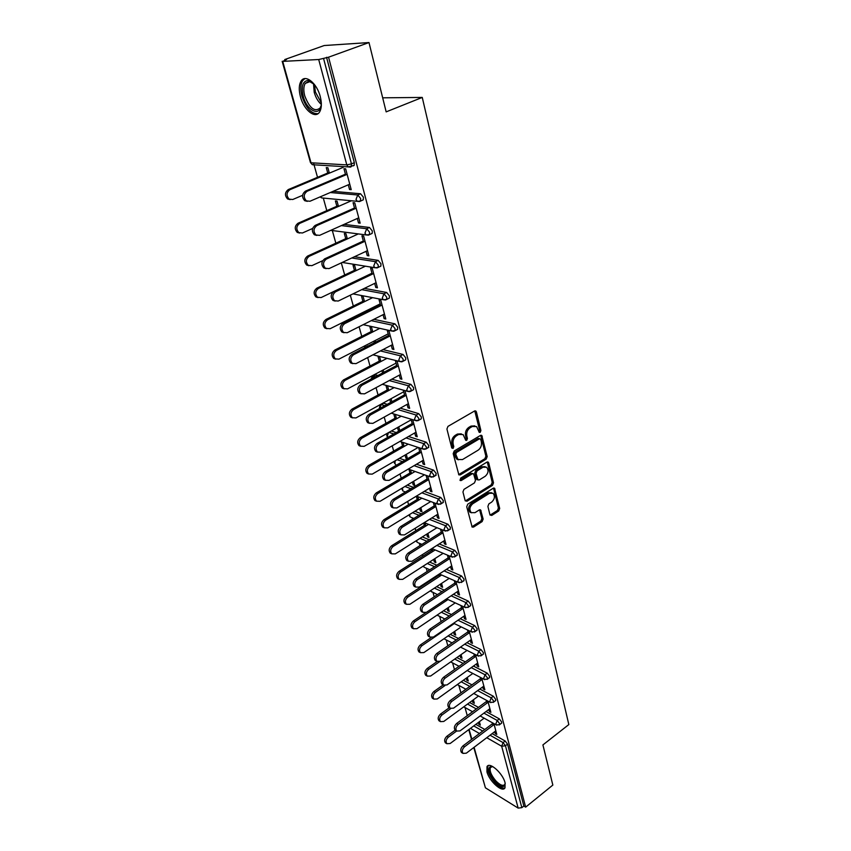 <?xml version="1.0" encoding="UTF-8"?>
<svg xmlns="http://www.w3.org/2000/svg" width="851" height="851" viewBox="0 0 851 851"><rect width="100%" height="100%" fill="white"/><g stroke="black" fill="none" stroke-linecap="round" stroke-linejoin="round"><path stroke-width="1.28" d="M480.187 432.372L480.9 430.553L476.411 411.948L475.869 411.054L474.528 411.022L447.966 426.383L446.924 429.032L451.711 447.807L453.051 448.424L453.774 446.584L453.168 444.169C452.594 440.584 453.689 437.786 456.476 435.755L458.7 434.457L463.114 434.563L465.763 440.318L466.72 440.339L467.433 438.51L466.848 436.106C466.284 432.542 467.38 429.766 470.124 427.766L472.316 426.479L476.603 426.574L479.251 432.351L480.187 432.372M478.953 431.936L479.592 430.17L474.773 410.905M451.775 448.009L452.487 446.169L451.87 443.765L453.168 444.169M465.454 439.914L466.135 438.116L465.54 435.712L466.848 436.106M505.068 782.76C502.824 773.219 489.336 761.315 486.985 766.677L486.942 771.814C489.197 781.229 502.537 793.143 505.005 787.803L505.068 782.76M320.242 96.557C316.902 83.026 305.169 73.76 301.031 81.164C298.903 84.877 298.712 90.089 300.446 96.801C303.839 110.109 315.381 119.363 319.614 111.938C321.699 108.343 321.912 103.216 320.242 96.557M489.931 514.706L491.718 515.451L498.718 510.972L499.697 508.462L494.548 488.251L493.218 488.251L467.731 504.196L466.72 506.77L472.145 527.077L473.539 527.077L482.145 521.578L483.145 519.036L480.613 509.962L479.251 509.962L474.964 512.674L471.252 512.664C469.082 509.685 469.571 506.728 472.72 503.781L489.485 493.272L493.048 493.272C495.218 496.218 494.75 499.165 491.644 502.122L488.878 503.866L487.889 506.398L489.931 514.706M282.713 61.389L311.009 162.775L346.793 164.892L318.71 59.517L282.713 61.389L286.596 59.453L284.766 59.549L324.188 45.539L368.994 42.55L386.163 111.875L422.256 97.429L568.83 724.573L542.906 744.923L552.842 785.069L525.652 807.142L328.56 57.187L323.54 58.389L351.452 163.881L354.324 162.679L326.55 57.294M368.994 42.55L328.56 57.187M486.176 459.146L487.187 456.583L481.772 435.467L480.443 435.446L454.221 450.998L453.189 453.626L458.88 474.869L460.285 474.89L486.176 459.146L484.879 458.732L485.878 456.179L480.709 435.318M488.719 462.955L493.506 482.794L492.516 485.336L466.986 501.26L465.114 500.484L462.944 491.963L463.965 489.378L474.464 482.9L475.475 480.326L473.581 473.837L472.209 473.826L461.221 480.538L460.231 480.528L460.614 478.156L486.9 462.125L488.229 462.136L488.719 462.955L487.421 462.54L492.218 482.357L493.506 482.794M422.256 97.429L382.684 97.822M318.71 59.517L323.54 58.389M525.652 807.142L523.854 806.035L521.833 807.663L518.153 808.099L485.41 787.813L473.773 747.54M467.263 715.648L464.997 707.511M460.912 692.842L458.859 685.427M454.445 669.567L452.594 662.908M447.839 645.813L446.201 639.931M441.084 621.56L439.68 616.496M434.201 596.785L433.031 592.583M429.819 581.042L429.617 580.318M427.159 571.478L426.245 568.17M422.894 556.128L422.458 554.586M419.969 545.629L419.309 543.257M415.82 530.705L415.15 528.29M412.618 519.206L412.235 517.812M408.597 504.728L407.672 501.409M401.215 478.188L400.023 473.933M393.662 451.062L392.215 445.828M385.96 423.341L384.216 417.086M378.067 395.002L376.036 387.673M372.844 376.195L372.664 375.546M370.015 366.015L367.664 357.569M364.771 347.197L364.451 346.038M361.76 336.368L359.09 326.752M356.292 316.7L356.058 315.849M353.325 306.03L350.314 295.191M344.687 274.979L341.315 262.863M335.847 243.195L332.358 230.653M326.795 210.654L323.348 198.24M317.519 177.316L313.519 162.924M327.752 173.03L326.263 167.604L327.88 167.711L329.369 173.147M345.644 174.944L343.974 168.732L345.655 168.838L351.218 189.645L349.548 189.507L351.016 188.869M348.282 184.805L349.548 189.507M486.038 711.553L499.314 718.861L501.707 722.01L501.345 723.361M469.635 702.543L478.453 707.394M475.805 724.382L484.804 729.477M492.144 733.636L505.175 741.019L507.547 744.157L505.451 745.763L521.833 807.663M523.854 806.035L507.547 744.157M354.324 162.679L354.186 165.402L352.995 165.902M472.326 700.575L472.837 702.447L474.347 703.266L473.39 699.788M488.793 709.511L489.325 711.479L490.878 712.33L487.878 701.075M486.315 700.235L487.059 703.032M473.422 666.067L487.251 673.184L489.687 676.375L489.272 677.832M456.881 657.568L465.284 661.887M459.944 655.408L460.519 657.483L462.04 658.259L461.04 654.632M476.56 663.833L477.145 666.003L478.719 666.801L475.464 654.642M473.89 653.855L474.762 657.089M460.221 618.709L474.677 625.602L477.156 628.825L476.677 630.41M443.541 610.773L451.445 614.528M447.062 608.391L447.69 610.688L449.222 611.412L448.19 607.635M446.296 600.7L445.913 599.295M463.827 616.252L464.465 618.645L466.05 619.39L462.54 606.263M460.955 605.529L461.944 609.22M446.381 569.372L461.572 575.989L464.093 579.244L463.55 580.988M429.564 562.043L436.84 565.213M433.638 559.415L434.329 561.947L435.882 562.617L434.797 558.671M430.851 549.235L431.276 550.788M432.829 551.437L432.053 548.64M450.541 566.66L451.243 569.287L452.838 569.979L449.062 555.809M447.456 555.139L448.583 559.33M431.84 517.919L447.892 524.227L450.456 527.514L449.839 529.407M414.894 511.27L421.383 513.813M419.649 508.355L420.405 511.132L421.968 511.749L420.841 507.621M416.309 496.186L417.213 499.484M418.777 500.08L417.852 496.676M436.68 514.908L437.457 517.791L439.063 518.419L434.989 503.143M433.372 502.537L434.638 507.26M416.501 464.231L433.606 470.156L436.223 473.475L435.51 475.539M399.438 458.327L404.927 460.221M405.044 455.072L405.884 458.125L407.448 458.657L406.278 454.36M401.438 441.924L402.544 445.956M404.119 446.477L403.012 442.435M422.213 460.87L423.064 464.029L424.681 464.593L420.288 448.126M418.66 447.594L420.075 452.881M400.268 408.172L418.671 413.629L421.33 416.979L421.256 418.82L420.522 419.235M380.854 404.544L383.641 403.236L387.279 404.321M385.95 385.407L387.226 390.035M389.79 399.406L390.63 402.47M391.896 401.778L391.056 398.715M388.811 390.481L387.535 385.843M407.086 404.385L408.012 407.842L409.65 408.32L404.938 390.683M403.3 390.226L404.853 396.034M382.982 349.591L403.044 354.463L405.746 357.845L405.661 359.877L404.842 360.313M365.015 347.187L368.153 345.995M372.791 331.933L371.472 327.082L369.877 326.731L371.196 331.571M373.844 341.208L374.291 342.836M375.589 342.166L375.153 340.538M388.918 336.539L387.333 330.624L388.981 330.986L393.917 349.453L392.268 349.059L393.63 348.357M391.258 345.283L392.268 349.059M364.388 288.372L386.662 292.478L389.428 295.893L389.322 298.127L388.396 298.584M356.037 270.639L354.644 265.576L353.037 265.31L354.431 270.373M372.227 274.203L370.61 268.171L372.27 268.448L377.45 287.798L375.78 287.5L377.184 286.819M374.685 283.372L375.78 287.5M344.081 224.377L369.494 227.472L372.302 230.919L372.185 233.376L371.142 233.855M338.475 206.421L337.017 201.113L335.4 200.953L336.858 206.25M354.718 208.835L353.069 202.687L354.75 202.846L360.175 223.164L358.505 222.962L359.952 222.313M357.292 218.462L358.505 222.962M333.071 191.337L360.579 193.762L363.42 197.219L363.303 199.815L362.186 200.304M363.579 241.918L361.952 235.823L363.611 236.046L368.909 255.864L367.249 255.619L368.664 254.949M366.09 251.311L367.249 255.619M347.357 238.908L345.942 233.727L344.325 233.514L345.751 238.695M354.484 256.725L378.184 260.374L380.971 263.799L380.854 266.14L379.876 266.608M380.674 305.732L379.067 299.765L380.727 300.084L385.78 318.987L384.12 318.636L385.503 317.944M383.067 314.689L384.12 318.636M364.515 301.637L363.154 296.68L361.558 296.371L362.909 301.328M365.59 311.104L365.824 311.955M367.153 311.296L366.919 310.445M373.866 319.316L394.949 323.837L397.683 327.241L397.587 329.358L396.715 329.816M396.97 366.621L395.407 360.76L397.055 361.175L401.874 379.227L400.236 378.791L401.566 378.067M399.268 375.174L400.236 378.791M380.886 361.537L379.599 356.792L378.004 356.399L379.301 361.132M381.908 370.642L382.556 373.004M383.844 372.312L383.195 369.951M391.768 379.206L410.948 384.386L413.629 387.758L413.554 389.684L412.778 390.109M373.015 376.185L375.791 374.887L377.918 375.461M414.735 432.946L415.618 436.244L417.245 436.765L412.682 419.681M411.054 419.192L412.544 424.777M397.502 427.542L398.374 430.744L399.087 430.968M393.768 413.937L394.97 418.309M399.768 430.574L398.747 426.84M396.545 418.788L395.353 414.416M408.512 436.51L426.223 442.212L428.861 445.552L428.106 447.7M391.386 431L396.268 432.563M429.532 488.187L430.34 491.208L431.957 491.804L427.713 475.943M426.096 475.369L427.436 480.368M412.427 481.996L413.224 484.91L414.788 485.485L413.639 481.272M408.948 469.295L409.959 473.007M411.533 473.571L410.512 469.858M424.277 491.367L440.829 497.495L443.414 500.792L442.754 502.771M407.267 485.07L413.288 487.304M443.69 541.055L444.424 543.81L446.03 544.47L442.095 529.769M440.488 529.12L441.68 533.577M426.723 534.162L427.447 536.811L429 537.449L427.893 533.417M423.66 523.003L424.319 525.407M425.872 526.035L425.032 522.94M439.201 543.917L454.806 550.384L457.349 553.661L456.764 555.469M422.319 536.917L429.223 539.779M457.253 591.711L457.923 594.221L459.519 594.945L455.87 581.307M454.274 580.595L455.328 584.541M440.424 584.158L441.084 586.562L442.626 587.264L441.563 583.403M437.893 574.914L438.084 575.638M439.627 576.329L439.042 574.17M453.381 594.296L468.199 601.061L470.688 604.295L470.188 605.955M436.637 586.658L444.243 590.126M470.263 640.282L470.869 642.569L472.443 643.345L469.071 630.708M467.486 629.942L468.412 633.399M453.572 632.144L454.168 634.314L455.7 635.069L454.679 631.368M452.828 624.57L452.636 623.9M466.901 642.633L481.028 649.632L483.485 652.845L483.038 654.366M450.285 634.399L458.455 638.452M482.74 686.895L483.294 688.97L484.857 689.799L481.73 678.098M480.166 677.279L480.975 680.289M466.199 678.215L466.731 680.183L468.252 680.991L467.284 677.439M479.804 689.044L493.346 696.246L495.761 699.426L495.367 700.82M463.327 680.279L471.954 684.864M494.729 731.669L495.229 733.541L496.782 734.424L493.888 723.595M492.335 722.733L493.037 725.329M478.326 722.499L478.815 724.265L480.326 725.116L479.39 721.712M408.012 407.842L409.32 407.108M398.374 430.744L399.619 430.032M415.618 436.244L416.916 435.51M405.884 458.125L407.108 457.402M423.064 464.029L424.33 463.274M413.224 484.91L414.437 484.187M430.34 491.208L431.595 490.442M420.405 511.132L421.607 510.398M437.457 517.791L438.69 517.025M427.447 536.811L428.617 536.066M444.424 543.81L445.647 543.034M434.329 561.947L435.489 561.203M451.243 569.287L452.445 568.5M441.084 586.562L442.222 585.807M457.923 594.221L459.115 593.424M447.69 610.688L448.817 609.922M464.465 618.645L465.635 617.837M454.168 634.314L455.274 633.548M470.869 642.569L472.028 641.76M460.519 657.483L461.614 656.706M477.145 666.003L478.283 665.184M466.731 680.183L467.816 679.406M483.294 688.97L484.421 688.151M472.837 702.447L473.901 701.66M489.325 711.479L490.431 710.649M478.815 724.265L479.868 723.478M495.229 733.541L496.324 732.711M474.794 425.872L471.007 426.096L472.316 426.479M465.54 435.712C464.986 432.148 466.082 429.372 468.827 427.372L471.007 426.096M461.295 433.84L457.402 434.063L458.7 434.457M451.87 443.765C451.296 440.18 452.402 437.382 455.189 435.361L457.402 434.063M458.636 474.613L484.879 458.732M480.751 439.424L479.443 438.808L456.466 452.477L455.742 454.317L457.998 459.487L462.476 459.583L478.102 450.19C480.804 448.19 481.889 445.435 481.358 441.924L480.751 439.424M479.879 438.669L478.145 438.414L479.443 438.808M458.455 459.795L456.71 459.061L455.094 456.413L454.455 453.902L455.168 452.062L478.145 438.414M465.327 500.962L491.218 484.889L492.218 482.357M472.901 473.613L470.922 473.39L459.934 480.092M485.251 476.252C488.421 473.262 488.878 470.263 486.612 467.242L483.038 467.21L477.081 470.848L476.071 473.422L477.964 479.89L479.326 479.9L485.251 476.252M485.091 466.656L481.74 466.784L483.038 467.21M477.337 479.677L476.188 478.656L474.784 472.986L475.794 470.412L481.74 466.784M487.421 462.54L487.176 461.987M491.58 492.697L488.187 492.814L489.485 493.272M471.422 512.791L469.975 512.185C467.805 509.217 468.295 506.26 471.443 503.313L488.187 492.814M471.88 526.769L480.868 521.089L481.868 518.557L479.602 509.792M490.102 515.132L497.431 510.504L498.409 507.994L493.516 488.102M290.148 199.623L287.595 198.974C284.532 195.485 284.777 192.347 288.319 189.55L289.893 189.699C286.351 192.496 286.106 195.634 289.17 199.134L292.733 199.506L302.594 195.326M343.155 167.36L289.893 189.699M329.177 172.434L288.319 189.55M307.328 201.357L304.732 200.708C301.648 197.155 301.903 193.954 305.488 191.113L307.126 191.262C303.541 194.113 303.286 197.315 306.371 200.879L309.955 201.251L349.761 184.178M305.488 191.113L345.442 174.2M307.126 191.262L347.123 174.317M321.327 103.099C321.55 117.491 307.041 111.736 303.211 96.227C301.084 86.494 302.637 81.249 307.881 80.483L314.402 84.451M312.615 82.696L309.083 81.302L305.243 83.387C303.53 86.345 303.371 90.514 304.754 95.876C309.519 108.237 314.647 112.279 320.114 108.013L321.125 105.588M304.881 78.6L302.562 80.728C300.446 84.409 300.243 89.589 301.967 96.248C306.052 108.162 311.381 113.981 317.976 113.694M505.207 783.324C504.569 788.1 501.218 787.611 495.176 781.878C488.772 773.814 487.293 768.613 490.729 766.283L492.655 766.517M492.708 766.538L490.41 767.496C489.378 770.889 491.218 775.389 495.931 780.984C500.154 785.218 503.122 786.356 504.845 784.399L505.196 783.282M488.314 765.592L488.059 765.953C486.783 770.166 489.07 775.74 494.91 782.675C499.09 786.994 502.441 788.728 504.951 787.888M299.68 233.078L297.265 232.419C294.35 229.025 294.616 225.962 298.073 223.217L299.648 223.419C296.191 226.164 295.925 229.238 298.839 232.631L302.424 232.993L312.615 228.472M351.367 200.772L299.648 223.419M338.262 205.644L298.073 223.217M308.998 265.735L306.711 265.065C303.935 261.768 304.233 258.778 307.605 256.066L309.168 256.321C305.796 259.034 305.498 262.034 308.285 265.331L311.881 265.661L322.71 260.672M358.314 233.919L309.168 256.321M347.123 238.067L307.605 256.066M318.104 297.605L315.944 296.935C313.285 293.744 313.615 290.808 316.902 288.138L318.465 288.436C315.178 291.116 314.859 294.052 317.508 297.254L321.114 297.563L371.579 273.394M365.419 266.193L318.465 288.436M355.782 269.735L316.902 288.138M327.007 328.731L324.954 328.06C322.423 324.965 322.763 322.093 325.976 319.455L327.55 319.806C324.327 322.444 323.986 325.327 326.518 328.433L330.124 328.72L379.791 304.062M372.6 297.669L327.55 319.806M364.249 300.669L325.976 319.455M335.72 359.143L333.773 358.473C331.347 355.463 331.709 352.644 334.847 350.038L336.411 350.442C333.273 353.048 332.911 355.867 335.326 358.888L338.932 359.143L387.822 334.028M379.812 328.358L336.411 350.442M372.515 330.901L334.847 350.038M316.827 235.429L314.37 234.759C311.445 231.312 311.721 228.185 315.221 225.387L316.859 225.589C313.359 228.398 313.072 231.536 316.008 234.982L319.614 235.344L358.75 217.813M315.221 225.387L354.505 208.016M316.859 225.589L356.175 208.197M326.114 268.661L323.784 267.98C320.997 264.64 321.306 261.587 324.71 258.821L326.348 259.087C322.933 261.853 322.625 264.906 325.412 268.256L329.039 268.597L367.515 250.641M324.71 258.821L363.345 241.024M326.348 259.087L365.005 241.258M335.177 301.084L332.975 300.403C330.316 297.159 330.645 294.169 333.975 291.446L335.602 291.765C332.273 294.499 331.943 297.488 334.603 300.733L338.23 301.041L376.078 282.702M333.975 291.446L371.972 273.256M335.602 291.765L373.632 273.533M344.049 332.73L341.953 332.06C339.421 328.901 339.772 325.986 343.017 323.295L344.644 323.657C341.389 326.358 341.038 329.284 343.581 332.433L347.208 332.72L384.45 313.998M343.017 323.295L380.397 304.722M344.644 323.657L382.056 305.052M352.708 363.643L350.729 362.962C348.304 359.909 348.676 357.048 351.846 354.388L353.463 354.803C350.293 357.463 349.921 360.324 352.346 363.398L355.973 363.643L392.619 344.581M351.846 354.388L388.63 335.454M353.463 354.803L390.279 335.826M344.24 388.854L342.379 388.194C340.07 385.258 340.453 382.503 343.517 379.929L345.07 380.376C342.006 382.95 341.623 385.716 343.942 388.652L347.538 388.886L395.672 363.334M386.992 358.335L345.07 380.376M380.599 360.452L343.517 379.929M361.186 393.822L359.292 393.151C356.973 390.183 357.367 387.386 360.462 384.758L362.079 385.216C358.984 387.843 358.59 390.652 360.909 393.63L364.526 393.853L400.598 374.461M360.462 384.758L396.672 365.483M362.079 385.216L398.321 365.909M352.58 417.894L350.803 417.235C348.591 414.384 348.984 411.682 351.984 409.14L353.537 409.629C350.538 412.182 350.144 414.884 352.357 417.735L355.941 417.937L403.353 391.981M394.13 387.599L353.537 409.629M388.492 389.343L351.984 409.14M369.472 423.319L367.675 422.66C365.451 419.766 365.856 417.022 368.887 414.416L370.493 414.926C367.472 417.522 367.058 420.277 369.281 423.17L372.887 423.362L408.406 403.661M368.887 414.416L404.533 394.843M370.493 414.926L406.172 395.3M360.739 446.286L359.048 445.637C356.92 442.86 357.335 440.212 360.26 437.691L361.813 438.222C358.877 440.744 358.473 443.392 360.59 446.179L364.164 446.35L410.863 420.011M401.193 416.192L361.813 438.222M396.226 417.607L360.26 437.691M377.589 452.136L375.855 451.487C373.738 448.668 374.153 445.977 377.11 443.414L378.716 443.956C375.759 446.53 375.344 449.222 377.461 452.041L381.057 452.2L416.033 432.202M377.11 443.414L412.214 423.532M378.716 443.956L413.852 424.032M368.717 474.05L367.1 473.411C365.068 470.709 365.494 468.114 368.355 465.614L369.908 466.178C367.036 468.678 366.611 471.284 368.643 473.986L372.206 474.135L418.192 447.435M408.182 444.137L369.908 466.178M403.778 445.243L368.355 465.614M385.524 480.304L383.865 479.666C381.833 476.932 382.259 474.284 385.163 471.741L386.758 472.326C383.865 474.879 383.429 477.517 385.46 480.262L389.045 480.389L423.49 460.125M385.163 471.741L419.724 451.594M386.758 472.326L421.351 452.136M376.546 501.196L374.983 500.579C373.036 497.941 373.472 495.388 376.27 492.92L377.812 493.527C375.004 495.995 374.578 498.548 376.525 501.186L380.067 501.303L424.489 474.805M415.075 471.475L377.812 493.527M411.182 472.294L376.27 492.92M391.694 507.217L393.29 507.856L391.694 507.217C389.747 504.558 390.194 501.962 393.024 499.452L394.619 500.069C391.779 502.59 391.343 505.186 393.29 507.856L396.853 507.951L430.787 487.432M393.024 499.452L427.074 479.028M394.619 500.069L428.702 479.613M384.152 527.769L382.705 527.152C380.833 524.588 381.269 522.088 384.024 519.642L385.556 520.269C382.812 522.727 382.365 525.237 384.237 527.801L387.758 527.886L430.755 501.547M421.873 498.197L385.556 520.269M418.415 498.76L384.024 519.642M400.81 534.79L399.364 534.173C397.491 531.577 397.938 529.035 400.715 526.535L402.3 527.195C399.523 529.694 399.076 532.247 400.949 534.843L404.491 534.907L437.925 514.142M400.715 526.535L434.265 505.877M402.3 527.195L435.882 506.494M391.588 553.756L390.258 553.161C388.46 550.671 388.907 548.204 391.598 545.778L393.13 546.448C390.439 548.874 389.992 551.342 391.79 553.841L395.29 553.895L436.978 527.716M428.574 524.354L393.13 546.448M425.5 524.673L391.598 545.778M408.193 561.128L406.863 560.543C405.055 558.011 405.523 555.512 408.235 553.033L409.82 553.724C407.097 556.203 406.64 558.713 408.437 561.245L411.958 561.277L444.913 540.279M408.235 553.033L441.297 532.152M409.82 553.724L442.914 532.8M398.874 579.201L397.651 578.627C395.928 576.191 396.375 573.765 399.023 571.372L400.544 572.063C397.906 574.478 397.449 576.893 399.172 579.34L402.661 579.361L443.137 553.31M435.169 549.948L400.544 572.063M432.446 550.044L399.023 571.372M415.426 586.913L414.192 586.339C412.469 583.871 412.937 581.414 415.596 578.967L417.181 579.691C414.511 582.148 414.043 584.605 415.767 587.073L419.266 587.073L451.743 565.872M415.596 578.967L448.19 557.862M417.181 579.691L449.785 558.543M406.023 604.104L404.895 603.55C403.236 601.178 403.693 598.796 406.278 596.413L407.799 597.147C405.214 599.529 404.746 601.912 406.416 604.295L409.874 604.284L449.232 578.361M441.648 574.999L407.799 597.147M439.233 574.882L406.278 596.413M422.511 612.135L421.383 611.592C419.713 609.188 420.192 606.774 422.798 604.338L424.372 605.093C421.766 607.529 421.288 609.944 422.947 612.348L426.425 612.326L458.444 590.924M422.798 604.338L454.934 583.041M424.372 605.093L456.519 583.743M413.022 628.495L411.99 627.964C410.384 625.645 410.852 623.304 413.395 620.943L414.916 621.698C412.373 624.07 411.905 626.41 413.501 628.74L416.937 628.687L455.242 602.88M448.03 599.54L414.916 621.698M425.745 612.688L413.395 620.943M429.447 636.835L428.415 636.303C426.808 633.963 427.298 631.591 429.851 629.176L431.414 629.963C428.861 632.378 428.372 634.761 429.978 637.101L433.425 637.037L464.997 615.454M429.851 629.176L461.529 607.688M431.414 629.963L463.114 608.422M419.894 652.377L418.937 651.877C417.394 649.611 417.862 647.313 420.362 644.962L421.873 645.749C419.373 648.1 418.905 650.409 420.447 652.674L423.851 652.6L461.189 626.9M454.296 623.56L421.873 645.749M431.085 637.644L420.362 644.962M436.255 661.014L435.297 660.514C433.765 658.227 434.244 655.887 436.754 653.494L438.318 654.302C435.808 656.706 435.318 659.046 436.861 661.333L440.275 661.238L471.411 639.473M436.754 653.494L467.997 631.825M438.318 654.302L469.571 632.601M426.628 675.79L425.745 675.3C424.255 673.098 424.734 670.822 427.181 668.503L428.691 669.312C426.245 671.641 425.766 673.918 427.255 676.13L430.627 676.024L467.05 650.409M439.924 661.461L428.691 669.312M437.137 661.546L427.181 668.503M442.935 684.693L442.052 684.215C440.563 681.981 441.052 679.683 443.52 677.311L445.073 678.151C442.605 680.523 442.116 682.832 443.605 685.066L446.998 684.938L477.709 663.014M443.52 677.311L474.326 655.483M445.073 678.151L475.9 656.27M433.233 698.714L432.425 698.256C430.989 696.097 431.468 693.863 433.872 691.555L435.372 692.395C432.968 694.714 432.478 696.948 433.914 699.107L437.265 698.969L472.826 673.46M444.882 685.608L435.372 692.395M443.254 684.874L433.872 691.555M449.477 707.894L448.658 707.436C447.232 705.256 447.722 702.99 450.136 700.639L451.69 701.501C449.264 703.862 448.775 706.128 450.2 708.309L453.572 708.149L483.868 686.076M450.136 700.639L480.538 678.651M451.69 701.501L482.102 679.47M439.712 721.191L438.967 720.754C437.574 718.648 438.063 716.446 440.424 714.159L441.914 715.021C439.552 717.319 439.073 719.52 440.456 721.627L443.775 721.457L478.528 696.033M450.679 708.638L441.914 715.021M449.222 707.755L440.424 714.159M455.891 730.626L455.136 730.19C453.753 728.062 454.253 725.829 456.625 723.488L458.168 724.382C455.796 726.722 455.296 728.956 456.679 731.083L460.019 730.892L489.91 708.681M456.625 723.488L486.612 701.373M458.168 724.382L488.176 702.213M446.073 743.231L445.381 742.817C444.041 740.753 444.53 738.583 446.839 736.306L448.328 737.189C446.009 739.466 445.52 741.647 446.86 743.71L450.158 743.508L484.134 718.17M456.615 731.052L448.328 737.189M455.125 730.179L446.839 736.306M462.178 752.901L461.487 752.486C460.157 750.412 460.657 748.21 462.987 745.891L464.518 746.795C462.189 749.125 461.689 751.327 463.018 753.401L466.327 753.178L495.825 730.839M462.987 745.891L492.58 723.627M464.518 746.795L494.133 724.499M479.592 430.17L480.9 430.553M452.487 446.169L453.774 446.584M466.135 438.116L467.433 438.51M282.17 61.293L310.445 162.552L312.36 164.711L314.115 164.817M310.445 162.552L312.36 164.711L348.155 166.902L346.793 164.892L351.452 163.881L351.325 166.615L350.367 167.126L348.155 166.902L354.186 165.402M518.153 808.099L501.675 746.242L486.772 737.7M479.453 733.509L470.465 728.36M469.103 729.371L471.858 739.221M474.103 747.295L485.41 787.813M490.059 735.211L503.079 742.625L505.451 745.763L501.675 746.242L503.079 742.625L505.175 741.019M330.294 192.528L357.76 194.996L360.579 193.762M320.54 196.709L321.572 197.9L357.271 201.336L360.484 201.049L360.611 198.453L357.76 194.996L355.995 199.432L357.271 201.336L359.324 201.527M341.347 225.6L366.717 228.738L369.494 227.472M330.773 230.344L366.175 234.94L369.419 234.653L369.536 232.185L366.717 228.738L364.962 233.121L366.175 234.94L368.334 235.121M351.793 257.981L375.451 261.661L378.184 260.374M361.739 289.648L383.982 293.808L386.662 292.478M371.249 320.636L392.311 325.188L394.949 323.837M367.77 345.9L365.6 347.304M380.408 350.931L400.449 355.835L403.044 354.463M375.791 374.887L373.281 376.227L375.408 376.802M389.237 380.567L408.395 385.78L410.948 384.386M383.641 403.236L381.163 404.597L384.79 405.682M397.779 409.554L416.16 415.043L418.671 413.629M388.95 432.372L393.822 433.946M406.044 437.914L423.745 443.648L426.223 442.212M397.034 459.721L402.512 461.625M414.075 465.657L431.17 471.614L433.606 470.156M404.895 486.485L410.905 488.729M421.883 492.814L438.425 498.963L440.829 497.495M412.554 512.696L419.032 515.259M429.478 519.387L445.52 525.727L447.892 524.227M420.022 538.364L426.915 541.247M436.882 545.395L452.466 551.895L454.806 550.384M427.287 563.5L434.553 566.692M444.094 570.872L459.263 577.521L461.572 575.989M434.393 588.137L441.988 591.615M451.126 595.806L465.923 602.593L468.199 601.061M441.329 612.263L449.222 616.039M457.987 620.241L472.443 627.155L474.677 625.602M448.105 635.91L456.264 639.973M464.699 644.175L478.815 651.206L481.028 649.632M454.721 659.078L463.125 663.418M471.252 667.62L485.07 674.758L487.251 673.184M461.199 681.8L469.816 686.406M477.656 690.597L491.197 697.841L493.346 696.246M467.539 704.075L476.347 708.947M483.921 713.127L497.197 720.457L499.314 718.861M473.741 725.924L482.73 731.041M320.231 196.847L321.572 197.9L323.752 198.113M363.303 199.815L359.505 201.549M330.677 230.387L332.592 230.578M372.185 233.376L368.419 235.131M378.248 265.097L375.451 261.661L373.727 266.001L374.855 267.725L377.099 267.905L378.142 267.437L378.248 265.097M352.995 293.882L383.344 299.733L386.652 299.456L386.748 297.222L383.982 293.808L382.28 298.095L383.344 299.733L385.439 299.967M389.322 298.127L385.684 299.914M363.207 324.678L391.63 330.986L394.96 330.72L395.045 328.592L392.311 325.188L390.62 329.433L391.63 330.986L393.577 331.273M397.587 329.358L394.045 331.167M372.951 354.814L399.725 361.515L403.076 361.25L403.151 359.228L400.449 355.835L398.779 360.037L399.725 361.515L401.534 361.835M364.292 347.985L363.398 348.442M405.661 359.877L402.215 361.686M382.29 384.301L407.64 391.354L411.001 391.088L411.076 389.152L408.395 385.78L406.746 389.939L407.64 391.354L409.32 391.694M371.6 378.833L373.281 376.227L372.302 376.567L370.993 379.152M413.554 389.684L410.182 391.513M391.258 413.171L415.373 420.5L418.745 420.245L418.82 418.405L416.16 415.043L414.533 419.16L415.373 420.5L416.926 420.862M379.589 408.544L381.163 404.597L380.174 404.916L379.259 408.725M421.256 418.82L417.979 420.66M399.917 441.414L422.936 448.998L426.319 448.743L426.383 446.988L423.745 443.648L422.139 447.722L422.936 448.998L424.362 449.371M387.886 437.308L387.322 436.286L388.46 432.648M428.787 447.307L425.596 449.147M408.289 469.071L430.329 476.868L433.723 476.624L433.776 474.943L431.17 471.614L429.574 475.645L431.648 477.251M394.321 461.295L394.3 462.88L395.651 464.593L394.896 463.401L395.247 460.753M436.159 475.156L433.042 477.007M416.394 496.133L437.574 504.122L440.956 503.877L441.009 502.281L438.425 498.963L436.85 502.952L438.776 504.505M401.608 488.453L403.012 491.08L402.363 487.995M405.448 491.995L404.023 491.463M443.36 502.398L440.329 504.249M424.266 522.631L444.647 530.79L448.041 530.545L448.094 529.014L445.52 525.727L443.967 529.673L445.764 531.162M408.874 514.961L410.225 517.014L409.48 514.578M413.841 518.461L411.161 517.387M450.402 529.045L447.445 530.907M431.904 548.565L451.573 556.873L454.966 556.639L455.008 555.171L452.466 551.895L450.934 555.809L452.594 557.245M416.065 540.842L417.288 542.406L416.543 540.545M421.958 544.374L418.149 542.768M457.295 555.129L454.413 556.99M439.329 573.978L458.359 582.414L461.742 582.18L461.785 580.776L459.263 577.521L457.753 581.393L459.295 582.775M423.181 566.149L424.213 567.277L423.521 565.926M429.819 569.755L425 567.628M464.05 580.648L461.221 582.52M446.562 598.859L464.997 607.401L468.38 607.188L468.422 605.838L465.923 602.593L464.423 606.433L465.859 607.763M430.425 590.743L431.723 591.977M470.656 605.635L467.89 607.508M453.615 623.23L471.507 631.889L474.879 631.665L474.911 630.378L472.443 627.155L470.954 630.953L472.294 632.229M437.244 615.007L438.308 615.837M477.113 630.112L474.422 631.974M460.487 647.111L477.879 655.855L481.24 655.642L481.272 654.408L478.815 651.206L477.347 654.962L478.602 656.185M443.988 638.739L444.775 639.218M483.453 654.079L480.815 655.94M467.188 670.514L484.123 679.343L487.474 679.13L487.506 677.949L485.07 674.758L483.613 678.481L484.783 679.662M489.655 677.556L487.07 679.417M473.741 693.459L490.229 702.352L493.58 702.149L493.612 701.011L491.197 697.841L489.761 701.522L490.846 702.66M465.912 689.236L457.327 684.608M495.729 700.554L493.208 702.415M480.134 715.946L496.229 724.903L499.569 724.701L499.59 723.616L497.197 720.457L495.771 724.105L496.793 725.19M501.686 723.105L499.218 724.956M468.827 427.372L470.124 427.766M455.189 435.361L456.476 435.755M475.103 411.576L476.411 411.948M458.997 474.443L460.285 474.89M480.985 435.935L482.294 436.329M485.878 456.179L487.187 456.583M455.168 452.062L456.466 452.477M454.455 453.902L455.742 454.317M455.094 456.413L456.381 456.838M491.218 484.889L492.516 485.336M465.699 500.792L466.986 501.26M470.922 473.39L472.209 473.826M459.934 480.102L461.221 480.538M475.794 470.412L477.081 470.848M474.784 472.986L476.071 473.422M476.188 478.656L477.475 479.092M471.443 503.313L472.72 503.781M479.794 510.249L481.07 510.717M481.868 518.557L483.145 519.036M480.868 521.089L482.145 521.578M472.262 526.588L473.539 527.077M493.718 488.591L495.016 489.038M498.409 507.994L499.697 508.462M497.431 510.504L498.718 510.972M490.442 514.972L491.718 515.451M321.263 104.396C318.072 101.556 315.721 97.535 314.21 92.312L313.498 83.494M314.54 84.632L315.37 91.972L321.316 102.865M456.71 459.061L458.083 459.731M468.773 729.626L471.528 739.466M342.23 262.438L374.855 267.725L378.142 267.437L380.854 266.14M387.141 433.382L386.737 435.786L387.822 437.34M430.202 590.892L437.446 594.626M437.127 615.092L444.86 618.996M443.945 638.761L452.062 642.877M450.69 661.918L459.072 666.29M463.774 706.83L472.571 711.734M475.081 410.842L475.869 411.054M481.038 435.255L481.772 435.467M476.677 479.453L477.964 479.89M487.549 461.923L488.229 462.136M469.975 512.185L471.252 512.664M480.007 509.738L480.613 509.962M493.91 488.027L494.548 488.251M287.595 198.974L289.17 199.134M306.371 200.879L304.732 200.708M309.083 81.302L307.881 80.483M310.275 81.515L305.243 83.387M491.835 766.538L490.729 766.283M491.57 766.591L490.41 767.496M297.265 232.419L298.839 232.631M306.711 265.065L308.285 265.331M315.944 296.935L317.508 297.254M324.954 328.06L326.518 328.433M333.773 358.473L335.326 358.888M316.008 234.982L314.37 234.759M325.412 268.256L323.784 267.98M334.603 300.733L332.975 300.403M343.581 332.433L341.953 332.06M352.346 363.398L350.729 362.962M342.379 388.194L343.942 388.652M360.909 393.63L359.292 393.151M350.803 417.235L352.357 417.735M369.281 423.17L367.675 422.66M359.048 445.637L360.59 446.179M377.461 452.041L375.855 451.487M367.1 473.411L368.643 473.986M385.46 480.262L383.865 479.666M374.983 500.579L376.525 501.186M382.705 527.152L384.237 527.801M400.949 534.843L399.364 534.173M390.258 553.161L391.79 553.841M408.437 561.245L406.863 560.543M397.651 578.627L399.172 579.34M415.767 587.073L414.192 586.339M404.895 603.55L406.416 604.295M422.947 612.348L421.383 611.592M411.99 627.964L413.501 628.74M429.978 637.101L428.415 636.303M418.937 651.877L420.447 652.674M436.861 661.333L435.297 660.514M425.745 675.3L427.255 676.13M443.605 685.066L442.052 684.215M432.425 698.256L433.914 699.107M450.2 708.309L448.658 707.436M438.967 720.754L440.456 721.627M456.679 731.083L455.136 730.19M445.381 742.817L446.86 743.71M463.018 753.401L461.487 752.486"/></g></svg>
